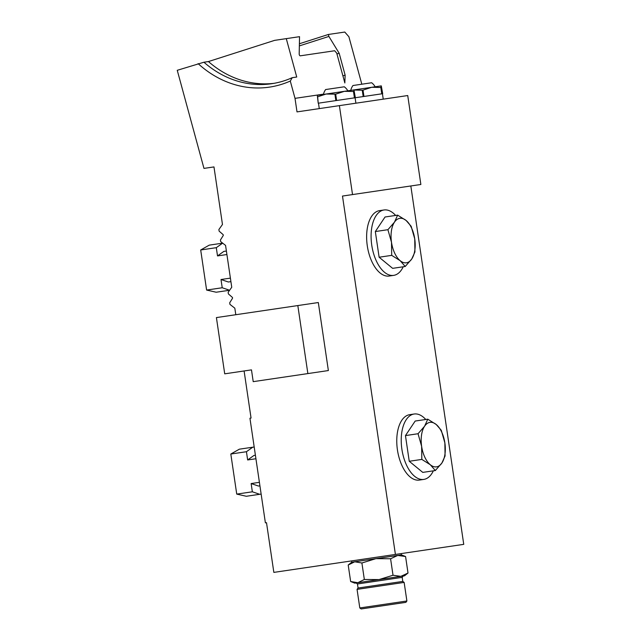 <?xml version="1.0" encoding="UTF-8"?>
<svg xmlns="http://www.w3.org/2000/svg" width="641" height="641" viewBox="0 0 641 641"><rect width="100%" height="100%" fill="white"/><g stroke="black" fill="none" stroke-linecap="round" stroke-linejoin="round"><path stroke-width="0.96" d="M361.812 84.211L348.888 36.737L344.77 32.05L328.368 34.47L328.897 36.433L339.169 53.259L345.13 75.141L344.842 82.961L336.709 53.091L334.65 50.751L300.3 55.823A1.322 0.681 -107.8 0 1 299.187 54.004L299.539 36.673L286.287 38.636L296.735 77.024L292.224 77.689L290.293 81.046L295.012 98.353L297.007 111.895L407.732 95.541L420.865 184.488L342.486 196.058L395.409 554.441L273.843 572.389L266.504 522.687L265.39 522.856L249.942 418.22L251.056 418.052L244.101 370.963M410.825 185.97L463.747 544.353L395.409 554.441M433.34 470.831A33.052 17.267 -98.4 0 1 423.805 479.412A33.052 17.267 -98.4 0 1 401.891 449.237A33.052 17.267 -98.4 0 1 414.142 414.014A33.052 17.267 -98.4 0 1 425.76 419.478M414.142 414.014L409.687 414.679A33.052 17.267 81.6 0 0 397.428 449.894A33.052 17.267 81.6 0 0 419.342 480.077L423.805 479.412M421.626 446.32A22.475 11.746 -98.4 0 1 424.598 426.209A22.475 11.746 -98.4 0 1 436.217 424.494A22.475 11.746 -98.4 0 1 444.862 442.891A22.475 11.746 -98.4 0 1 441.897 463.01A22.475 11.746 -98.4 0 1 430.279 464.725A22.475 11.746 -98.4 0 1 421.626 446.32L421.834 459.413L430.279 464.725L435.343 470.534L441.897 463.01L445.07 455.983L444.862 442.891L441.28 430.303L436.217 424.494L427.763 419.182L424.598 426.209L418.044 433.733L421.626 446.32M418.044 433.733L405.457 435.592L415.184 421.041L427.763 419.182M421.834 459.413L409.246 461.272L405.457 435.592M409.246 461.272L422.764 472.393L435.343 470.534M403.213 266.784A33.052 17.267 -98.4 0 1 393.67 275.374A33.052 17.267 -98.4 0 1 371.756 245.199A33.052 17.267 -98.4 0 1 384.015 209.976A33.052 17.267 -98.4 0 1 395.633 215.432M384.015 209.976L379.552 210.633A33.052 17.267 81.6 0 0 367.293 245.856A33.052 17.267 81.6 0 0 389.207 276.031L393.67 275.374M391.499 242.282A22.475 11.746 -98.4 0 1 394.463 222.171A22.475 11.746 -98.4 0 1 406.082 220.448A22.475 11.746 -98.4 0 1 414.735 238.853A22.475 11.746 -98.4 0 1 411.77 258.964A22.475 11.746 -98.4 0 1 400.152 260.679A22.475 11.746 -98.4 0 1 391.499 242.282L391.699 255.366L400.152 260.679L405.216 266.488L411.77 258.964L414.935 251.937L414.735 238.853L411.145 226.265L406.082 220.448L397.636 215.144L394.463 222.171L387.909 229.694L391.499 242.282M387.909 229.694L375.33 231.553L385.049 216.995L397.636 215.144M391.699 255.366L379.119 257.225L375.33 231.553M379.119 257.225L392.637 268.347L405.216 266.488M235.8 314.723L234.83 308.185L229.943 304.379L229.702 302.776L232.435 298.41A0.793 0.673 -98.4 0 0 232.266 297.304L228.396 293.915L228.156 292.312L231.746 287.256L225.56 245.399L220.672 241.601L220.432 239.99L223.164 235.632A0.793 0.673 81.6 0 0 222.996 234.518L219.126 231.137L218.885 229.526L222.467 224.47L213.974 166.924L203.966 168.399L177.253 70.302L203.934 62.225A105.773 90.189 -98.4 0 0 271.712 83.707A105.773 90.189 -98.4 0 0 292.224 77.689M295.012 98.353L323.489 94.155M339.385 105.637L352.526 194.576M307.864 373.575L297.825 305.565L318.321 302.536L328.368 370.554L253.219 381.651L251.48 369.873L245.215 370.802M290.293 81.046A108.826 92.793 81.6 0 1 198.109 63.619M286.287 38.636L274.668 40.351L208.437 61.56L203.934 62.225M208.437 61.56A105.773 90.189 -98.4 0 0 273.963 83.338M345.13 75.141L342.911 75.854M328.368 34.47L299.563 43.7M339.169 53.259L336.95 53.972M328.897 36.433L299.483 45.856M222.531 243.227L216.297 247.674L200.689 249.982L209.238 245.142L222.483 243.179M229.438 290.269L216.185 292.224L206.61 290.061L222.219 287.753L229.47 290.213M206.61 290.061L200.689 249.982M230.912 281.631L228.356 282.008L221.001 279.516L222.219 287.753M216.297 247.674L217.515 255.919L223.837 251.4L226.393 251.024M221.001 279.516L230.391 278.13M226.906 254.533L217.515 255.919M252.746 447.202L246.432 451.721L230.816 454.028L239.365 449.181L254.189 446.993M259.701 494.291L246.32 496.27L236.737 494.099L252.354 491.799L259.701 494.291L261.143 494.083M236.737 494.099L230.816 454.028M259.925 485.838L258.483 486.054L251.136 483.554L252.354 491.799M246.432 451.721L247.65 459.958L253.964 455.447L255.406 455.23M251.136 483.554L259.413 482.336M255.927 458.74L247.65 459.958M297.825 305.565L216.41 317.583L224.719 373.831L251.48 369.873M351.524 560.923L351.717 562.229L354.729 561.788L401.418 554.89L401.226 553.584M401.418 554.89L405.577 556.54L397.757 555.435L390.585 558.76L375.914 558.656L361.901 562.99L354.729 561.788L348.207 565.017L351.717 562.229M390.585 558.76L393.021 575.249L400.849 576.355L408.013 573.03L405.577 556.54M408.013 573.03L404.511 575.818L379.007 579.584L393.021 575.249M361.901 562.99L364.336 579.48L379.007 579.584L357.814 582.709L364.336 579.48M350.643 581.507L357.814 582.709L354.802 583.158L350.643 581.507L348.207 565.017M379.007 579.584L400.849 576.355M357.462 583.967L358.063 588.021L402.796 581.419L402.195 577.365L357.462 583.967L356.116 582.965L357.814 582.709M406.891 600.994L405.889 602.348L361.155 608.95L359.801 607.948L406.891 600.994L404.142 582.421L357.061 589.375L359.801 607.948M350.755 90.381A13.221 13.221 0 0 1 352.967 85.517L371.644 82.753A13.221 13.221 0 0 1 375.161 86.783M317.311 95.325L381.283 85.878L382.693 93.69L363.952 96.454L363.014 90.117L362.253 90.229L363.191 96.567L363.952 96.454M363.014 90.117L371.7 87.288L380.826 87.488L381.764 93.826M381.275 85.878L380.826 87.488M353.391 89.996L362.253 90.229M381.227 87.432L382.156 93.762M363.191 96.567L355.354 97.728L353.944 89.916M323.425 94.419A13.221 13.221 0 0 1 325.628 89.548L344.305 86.791A13.221 13.221 0 0 1 347.831 90.814M317.319 95.325L318.216 103.209L317.64 96.815L326.061 94.035L335.684 94.155L344.361 91.326L353.888 91.463L353.928 89.916M353.888 91.463L354.826 97.801L354.425 97.865L353.487 91.527M355.354 97.728L354.826 97.801M334.923 94.267L335.852 100.605L336.621 100.493L335.684 94.155M354.425 97.865L336.621 100.493M335.852 100.605L318.577 103.153M358.063 588.021L357.061 589.375M402.796 581.419L404.142 582.421M402.195 577.365L403.197 576.011M318.473 103.169L319.274 108.609M355.098 97.761L355.899 103.201M382.429 93.722L383.238 99.163"/></g></svg>
